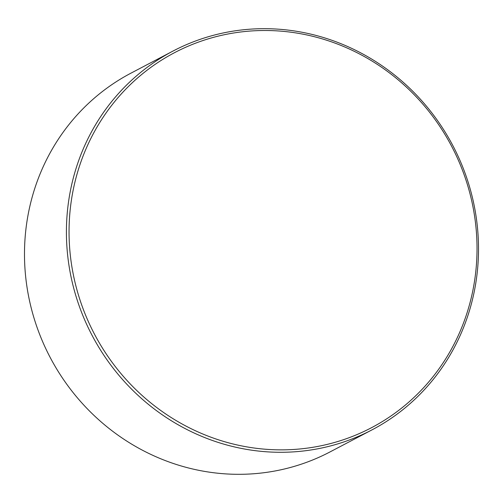 <?xml version="1.0" encoding="UTF-8"?>
<svg xmlns="http://www.w3.org/2000/svg" width="503" height="503" viewBox="0 0 503 503"><rect width="100%" height="100%" fill="white"/><g stroke="black" fill="none" stroke-linecap="round" stroke-linejoin="round"><path stroke-width="0.75" d="M173.271 53.343A211.807 201.778 62.3 0 0 94.759 334.69A211.807 201.778 62.3 0 0 371.554 427.682A211.807 201.778 62.3 0 0 372.798 427.022A211.807 201.778 62.3 0 0 451.317 145.675A211.807 201.778 62.3 0 0 174.516 52.683A211.807 201.778 62.3 0 0 173.271 53.343A211.807 201.778 62.3 0 1 174.516 52.683A211.807 201.778 62.3 0 1 451.317 145.675A211.807 201.778 62.3 0 1 372.798 427.022A211.807 201.778 62.3 0 1 371.554 427.682M171.693 51.759A213.945 203.816 -117.7 0 1 172.944 51.092A213.945 203.816 -117.7 0 1 452.543 145.021A213.945 203.816 -117.7 0 1 373.232 429.216A213.945 203.816 -117.7 0 1 371.975 429.883A213.945 203.816 -117.7 0 1 92.382 335.947A213.945 203.816 -117.7 0 1 171.693 51.759M172.944 51.092L131.025 73.117A213.945 203.816 62.3 0 0 129.768 73.784A213.945 203.816 62.3 0 0 50.457 357.979A213.945 203.816 62.3 0 0 330.056 451.908L371.975 429.883"/></g></svg>
